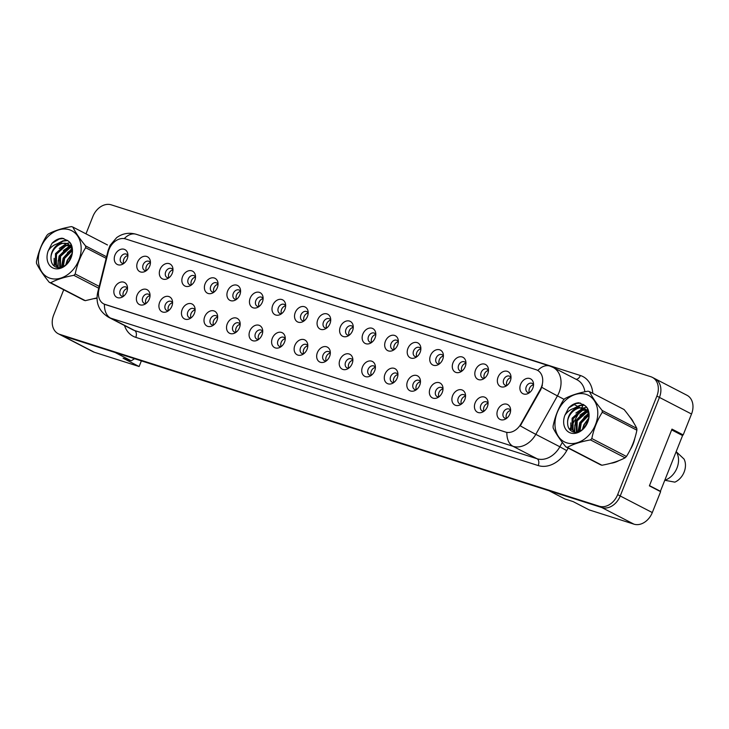 <?xml version="1.0" encoding="UTF-8"?>
<svg xmlns="http://www.w3.org/2000/svg" width="729" height="729" viewBox="0 0 729 729"><rect width="100%" height="100%" fill="white"/><g stroke="black" fill="none" stroke-linecap="round" stroke-linejoin="round"><path stroke-width="1.09" d="M149.317 299.045A8.356 6.37 117.3 0 1 144.479 304.43A8.356 6.37 117.3 0 1 137.745 303.182A8.356 6.37 117.3 0 1 137.107 295.154A8.356 6.37 117.3 0 1 144.151 289.149A8.356 6.37 117.3 0 1 149.919 293.896A8.356 6.37 117.3 0 1 149.317 299.045M145.991 303.501A5.012 3.818 117.3 0 1 145.964 299.255A5.012 3.818 117.3 0 1 150.037 295.664A5.012 3.818 -62.7 0 0 148.725 294.306A5.012 3.818 -62.7 0 0 142.756 297.596A5.012 3.818 -62.7 0 0 144.114 303.218A5.012 3.818 -62.7 0 0 145.964 303.519M171.853 306.226A8.356 6.37 117.3 0 1 167.014 311.611A8.356 6.37 117.3 0 1 160.28 310.363A8.356 6.37 117.3 0 1 159.642 302.335A8.356 6.37 117.3 0 1 166.686 296.329A8.356 6.37 117.3 0 1 172.454 301.077A8.356 6.37 117.3 0 1 171.853 306.226M172.582 302.817A5.012 3.818 -62.7 0 0 171.26 301.487A5.012 3.818 -62.7 0 0 165.292 304.777A5.012 3.818 -62.7 0 0 166.649 310.399A5.012 3.818 -62.7 0 0 168.499 310.7M194.388 313.406A8.356 6.37 117.3 0 1 189.549 318.792A8.356 6.37 117.3 0 1 182.824 317.543A8.356 6.37 117.3 0 1 182.186 309.515A8.356 6.37 117.3 0 1 189.221 303.51A8.356 6.37 117.3 0 1 194.989 308.258A8.356 6.37 117.3 0 1 194.388 313.406M191.062 317.862A5.012 3.818 117.3 0 1 191.034 313.616A5.012 3.818 117.3 0 1 195.117 310.025A5.012 3.818 -62.7 0 0 193.796 308.668A5.012 3.818 -62.7 0 0 187.827 311.957A5.012 3.818 -62.7 0 0 189.185 317.571A5.012 3.818 -62.7 0 0 191.044 317.88M216.923 320.587A8.356 6.37 117.3 0 1 212.084 325.963A8.356 6.37 117.3 0 1 205.359 324.715A8.356 6.37 117.3 0 1 204.721 316.696A8.356 6.37 117.3 0 1 211.756 310.691A8.356 6.37 117.3 0 1 217.534 315.438A8.356 6.37 117.3 0 1 216.923 320.587M217.652 317.179A5.012 3.818 -62.7 0 0 216.331 315.848A5.012 3.818 -62.7 0 0 210.371 319.129A5.012 3.818 -62.7 0 0 211.72 324.751A5.012 3.818 -62.7 0 0 213.579 325.061A5.012 3.818 117.3 0 1 213.579 320.787A5.012 3.818 117.3 0 1 217.652 317.206M239.458 327.758A8.356 6.37 117.3 0 1 234.62 333.144A8.356 6.37 117.3 0 1 227.895 331.895A8.356 6.37 117.3 0 1 227.257 323.876A8.356 6.37 117.3 0 1 234.291 317.862A8.356 6.37 117.3 0 1 240.069 322.619A8.356 6.37 117.3 0 1 239.458 327.758M240.187 324.359A5.012 3.818 -62.7 0 0 238.866 323.02A5.012 3.818 -62.7 0 0 232.906 326.31A5.012 3.818 -62.7 0 0 234.264 331.932A5.012 3.818 -62.7 0 0 236.114 332.233M261.993 334.939A8.356 6.37 117.3 0 1 257.155 340.325A8.356 6.37 117.3 0 1 250.43 339.076A8.356 6.37 117.3 0 1 249.792 331.057A8.356 6.37 117.3 0 1 256.827 325.043A8.356 6.37 117.3 0 1 262.604 329.79A8.356 6.37 117.3 0 1 261.993 334.939M255.442 333.49A5.012 3.818 -62.7 0 0 256.799 339.113A5.012 3.818 -62.7 0 0 258.649 339.413A5.012 3.818 117.3 0 1 258.649 335.149A5.012 3.818 117.3 0 1 262.722 331.567A5.012 3.818 -62.7 0 0 261.401 330.201A5.012 3.818 -62.7 0 0 255.442 333.49M284.529 342.12A8.356 6.37 117.3 0 1 279.69 347.505A8.356 6.37 117.3 0 1 272.965 346.257A8.356 6.37 117.3 0 1 272.327 338.238A8.356 6.37 117.3 0 1 279.371 332.224A8.356 6.37 117.3 0 1 285.139 336.971A8.356 6.37 117.3 0 1 284.529 342.12M285.258 338.721A5.012 3.818 -62.7 0 0 283.936 337.381A5.012 3.818 -62.7 0 0 277.977 340.671A5.012 3.818 -62.7 0 0 279.335 346.293A5.012 3.818 -62.7 0 0 281.184 346.594M307.064 349.3A8.356 6.37 117.3 0 1 302.225 354.686A8.356 6.37 117.3 0 1 295.5 353.437A8.356 6.37 117.3 0 1 294.862 345.409A8.356 6.37 117.3 0 1 301.906 339.404A8.356 6.37 117.3 0 1 307.674 344.152A8.356 6.37 117.3 0 1 307.064 349.3M303.738 353.756A5.012 3.818 117.3 0 1 303.72 349.51A5.012 3.818 117.3 0 1 307.793 345.92A5.012 3.818 -62.7 0 0 306.472 344.562A5.012 3.818 -62.7 0 0 300.512 347.851A5.012 3.818 -62.7 0 0 301.87 353.474A5.012 3.818 -62.7 0 0 303.72 353.775M329.599 356.481A8.356 6.37 117.3 0 1 324.76 361.866A8.356 6.37 117.3 0 1 318.035 360.618A8.356 6.37 117.3 0 1 317.397 352.59A8.356 6.37 117.3 0 1 324.441 346.585A8.356 6.37 117.3 0 1 330.21 351.332A8.356 6.37 117.3 0 1 329.599 356.481M330.328 353.073A5.012 3.818 -62.7 0 0 329.016 351.743A5.012 3.818 -62.7 0 0 323.047 355.032A5.012 3.818 -62.7 0 0 324.405 360.645A5.012 3.818 -62.7 0 0 326.255 360.955A5.012 3.818 117.3 0 1 326.255 356.691A5.012 3.818 117.3 0 1 330.328 353.1M352.134 363.662A8.356 6.37 117.3 0 1 347.296 369.038A8.356 6.37 117.3 0 1 340.571 367.79A8.356 6.37 117.3 0 1 339.933 359.771A8.356 6.37 117.3 0 1 346.977 353.765A8.356 6.37 117.3 0 1 352.745 358.513A8.356 6.37 117.3 0 1 352.134 363.662M348.808 368.118A5.012 3.818 117.3 0 1 348.79 363.871A5.012 3.818 117.3 0 1 352.863 360.281A5.012 3.818 -62.7 0 0 351.551 358.923A5.012 3.818 -62.7 0 0 345.582 362.204A5.012 3.818 -62.7 0 0 346.94 367.826A5.012 3.818 -62.7 0 0 348.79 368.136M374.67 370.842A8.356 6.37 117.3 0 1 369.831 376.219A8.356 6.37 117.3 0 1 363.106 374.97A8.356 6.37 117.3 0 1 362.468 366.951A8.356 6.37 117.3 0 1 369.512 360.946A8.356 6.37 117.3 0 1 375.28 365.694A8.356 6.37 117.3 0 1 374.67 370.842M375.399 367.434A5.012 3.818 -62.7 0 0 374.086 366.095A5.012 3.818 -62.7 0 0 368.118 369.384A5.012 3.818 -62.7 0 0 369.475 375.007A5.012 3.818 -62.7 0 0 371.325 375.307A5.012 3.818 117.3 0 1 371.325 371.043A5.012 3.818 117.3 0 1 375.399 367.462M397.214 378.014A8.356 6.37 117.3 0 1 392.375 383.399A8.356 6.37 117.3 0 1 385.641 382.151A8.356 6.37 117.3 0 1 385.003 374.132A8.356 6.37 117.3 0 1 392.047 368.118A8.356 6.37 117.3 0 1 397.815 372.865A8.356 6.37 117.3 0 1 397.214 378.014M397.934 374.615A5.012 3.818 -62.7 0 0 396.622 373.275A5.012 3.818 -62.7 0 0 390.653 376.565A5.012 3.818 -62.7 0 0 392.011 382.187A5.012 3.818 -62.7 0 0 393.86 382.488M419.749 385.194A8.356 6.37 117.3 0 1 414.91 390.58A8.356 6.37 117.3 0 1 408.176 389.332A8.356 6.37 117.3 0 1 407.538 381.313A8.356 6.37 117.3 0 1 414.582 375.298A8.356 6.37 117.3 0 1 420.351 380.046A8.356 6.37 117.3 0 1 419.749 385.194M420.478 381.796A5.012 3.818 -62.7 0 0 419.157 380.456A5.012 3.818 -62.7 0 0 413.188 383.746A5.012 3.818 -62.7 0 0 414.546 389.368A5.012 3.818 -62.7 0 0 416.396 389.669M442.284 392.375A8.356 6.37 117.3 0 1 437.446 397.761A8.356 6.37 117.3 0 1 430.721 396.512A8.356 6.37 117.3 0 1 430.083 388.484A8.356 6.37 117.3 0 1 437.118 382.479A8.356 6.37 117.3 0 1 442.886 387.227A8.356 6.37 117.3 0 1 442.284 392.375M443.013 388.976A5.012 3.818 -62.7 0 0 441.692 387.637A5.012 3.818 -62.7 0 0 435.723 390.926A5.012 3.818 -62.7 0 0 437.081 396.549A5.012 3.818 -62.7 0 0 438.94 396.849A5.012 3.818 117.3 0 1 438.931 392.585A5.012 3.818 117.3 0 1 443.013 388.994M464.82 399.556A8.356 6.37 117.3 0 1 459.981 404.941A8.356 6.37 117.3 0 1 453.256 403.693A8.356 6.37 117.3 0 1 452.618 395.665A8.356 6.37 117.3 0 1 459.653 389.66A8.356 6.37 117.3 0 1 465.43 394.407A8.356 6.37 117.3 0 1 464.82 399.556M461.493 404.012A5.012 3.818 117.3 0 1 461.475 399.765A5.012 3.818 117.3 0 1 465.549 396.175A5.012 3.818 -62.7 0 0 464.227 394.817A5.012 3.818 -62.7 0 0 458.268 398.107A5.012 3.818 -62.7 0 0 459.616 403.729A5.012 3.818 -62.7 0 0 461.475 404.03M487.355 406.736A8.356 6.37 117.3 0 1 482.516 412.122A8.356 6.37 117.3 0 1 475.791 410.864A8.356 6.37 117.3 0 1 475.153 402.845A8.356 6.37 117.3 0 1 482.188 396.84A8.356 6.37 117.3 0 1 487.965 401.588A8.356 6.37 117.3 0 1 487.355 406.736M488.084 403.328A5.012 3.818 -62.7 0 0 486.762 401.998A5.012 3.818 -62.7 0 0 480.803 405.288A5.012 3.818 -62.7 0 0 482.161 410.901A5.012 3.818 -62.7 0 0 484.01 411.211A5.012 3.818 117.3 0 1 484.01 406.946A5.012 3.818 117.3 0 1 488.084 403.356M509.89 413.917A8.356 6.37 117.3 0 1 505.051 419.293A8.356 6.37 117.3 0 1 498.326 418.045A8.356 6.37 117.3 0 1 497.688 410.026A8.356 6.37 117.3 0 1 504.723 404.021A8.356 6.37 117.3 0 1 510.5 408.769A8.356 6.37 117.3 0 1 509.89 413.917M506.564 418.373A5.012 3.818 117.3 0 1 506.546 414.118A5.012 3.818 117.3 0 1 510.619 410.536A5.012 3.818 -62.7 0 0 509.298 409.169A5.012 3.818 -62.7 0 0 503.338 412.459A5.012 3.818 -62.7 0 0 504.696 418.082A5.012 3.818 -62.7 0 0 506.546 418.391M126.773 291.864A8.356 6.37 117.3 0 1 121.934 297.25A8.356 6.37 117.3 0 1 115.209 296.001A8.356 6.37 117.3 0 1 114.571 287.982A8.356 6.37 117.3 0 1 121.615 281.968A8.356 6.37 117.3 0 1 127.384 286.716A8.356 6.37 117.3 0 1 126.773 291.864M127.502 288.465A5.012 3.818 -62.7 0 0 126.19 287.126A5.012 3.818 -62.7 0 0 120.221 290.415A5.012 3.818 -62.7 0 0 121.579 296.038A5.012 3.818 -62.7 0 0 123.429 296.339A5.012 3.818 117.3 0 1 123.429 292.074A5.012 3.818 117.3 0 1 127.502 288.484M149.709 266.149A8.356 6.37 117.3 0 1 144.871 271.534A8.356 6.37 117.3 0 1 138.145 270.286A8.356 6.37 117.3 0 1 137.508 262.258A8.356 6.37 117.3 0 1 144.542 256.253A8.356 6.37 117.3 0 1 150.32 261A8.356 6.37 117.3 0 1 149.709 266.149M146.383 270.605A5.012 3.818 117.3 0 1 146.365 266.358A5.012 3.818 117.3 0 1 150.438 262.768A5.012 3.818 -62.7 0 0 149.117 261.41A5.012 3.818 -62.7 0 0 143.157 264.7A5.012 3.818 -62.7 0 0 144.506 270.322A5.012 3.818 -62.7 0 0 146.365 270.623M172.244 273.329A8.356 6.37 117.3 0 1 167.406 278.715A8.356 6.37 117.3 0 1 160.681 277.467A8.356 6.37 117.3 0 1 160.043 269.438A8.356 6.37 117.3 0 1 167.078 263.433A8.356 6.37 117.3 0 1 172.855 268.181A8.356 6.37 117.3 0 1 172.244 273.329M172.973 269.921A5.012 3.818 -62.7 0 0 171.652 268.591A5.012 3.818 -62.7 0 0 165.693 271.881A5.012 3.818 -62.7 0 0 167.05 277.494A5.012 3.818 -62.7 0 0 168.9 277.804A5.012 3.818 117.3 0 1 168.9 273.539A5.012 3.818 117.3 0 1 172.973 269.949M194.78 280.51A8.356 6.37 117.3 0 1 189.941 285.886A8.356 6.37 117.3 0 1 183.216 284.638A8.356 6.37 117.3 0 1 182.578 276.619A8.356 6.37 117.3 0 1 189.622 270.614A8.356 6.37 117.3 0 1 195.39 275.362A8.356 6.37 117.3 0 1 194.78 280.51M191.454 284.966A5.012 3.818 117.3 0 1 191.435 280.72A5.012 3.818 117.3 0 1 195.509 277.129A5.012 3.818 -62.7 0 0 194.187 275.772A5.012 3.818 -62.7 0 0 188.228 279.052A5.012 3.818 -62.7 0 0 189.586 284.674A5.012 3.818 -62.7 0 0 191.435 284.984M217.315 287.682A8.356 6.37 117.3 0 1 212.476 293.067A8.356 6.37 117.3 0 1 205.751 291.819A8.356 6.37 117.3 0 1 205.113 283.8A8.356 6.37 117.3 0 1 212.157 277.795A8.356 6.37 117.3 0 1 217.925 282.542A8.356 6.37 117.3 0 1 217.315 287.682M218.044 284.283A5.012 3.818 -62.7 0 0 216.723 282.943A5.012 3.818 -62.7 0 0 210.763 286.233A5.012 3.818 -62.7 0 0 212.121 291.855A5.012 3.818 -62.7 0 0 213.971 292.156M239.85 294.862A8.356 6.37 117.3 0 1 235.011 300.248A8.356 6.37 117.3 0 1 228.286 298.999A8.356 6.37 117.3 0 1 227.648 290.98A8.356 6.37 117.3 0 1 234.692 284.966A8.356 6.37 117.3 0 1 240.461 289.714A8.356 6.37 117.3 0 1 239.85 294.862M240.579 291.463A5.012 3.818 -62.7 0 0 239.267 290.124A5.012 3.818 -62.7 0 0 233.298 293.413A5.012 3.818 -62.7 0 0 234.656 299.036A5.012 3.818 -62.7 0 0 236.506 299.337A5.012 3.818 117.3 0 1 236.506 295.072A5.012 3.818 117.3 0 1 240.579 291.491M262.385 302.043A8.356 6.37 117.3 0 1 257.547 307.428A8.356 6.37 117.3 0 1 250.822 306.18A8.356 6.37 117.3 0 1 250.184 298.161A8.356 6.37 117.3 0 1 257.228 292.147A8.356 6.37 117.3 0 1 262.996 296.894A8.356 6.37 117.3 0 1 262.385 302.043M259.059 306.499A5.012 3.818 117.3 0 1 259.041 302.253A5.012 3.818 117.3 0 1 263.114 298.662A5.012 3.818 -62.7 0 0 261.802 297.304A5.012 3.818 -62.7 0 0 255.833 300.594A5.012 3.818 -62.7 0 0 257.191 306.216A5.012 3.818 -62.7 0 0 259.041 306.517M284.921 309.224A8.356 6.37 117.3 0 1 280.082 314.609A8.356 6.37 117.3 0 1 273.357 313.361A8.356 6.37 117.3 0 1 272.719 305.333A8.356 6.37 117.3 0 1 279.763 299.327A8.356 6.37 117.3 0 1 285.531 304.075A8.356 6.37 117.3 0 1 284.921 309.224M285.65 305.825A5.012 3.818 -62.7 0 0 284.337 304.485A5.012 3.818 -62.7 0 0 278.369 307.775A5.012 3.818 -62.7 0 0 279.726 313.397A5.012 3.818 -62.7 0 0 281.576 313.698A5.012 3.818 117.3 0 1 281.576 309.433A5.012 3.818 117.3 0 1 285.65 305.843M307.465 316.404A8.356 6.37 117.3 0 1 302.617 321.79A8.356 6.37 117.3 0 1 295.892 320.541A8.356 6.37 117.3 0 1 295.254 312.513A8.356 6.37 117.3 0 1 302.298 306.508A8.356 6.37 117.3 0 1 308.066 311.256A8.356 6.37 117.3 0 1 307.465 316.404M304.139 320.86A5.012 3.818 117.3 0 1 304.111 316.614A5.012 3.818 117.3 0 1 308.185 313.023A5.012 3.818 -62.7 0 0 306.873 311.666A5.012 3.818 -62.7 0 0 300.904 314.955A5.012 3.818 -62.7 0 0 302.262 320.578A5.012 3.818 -62.7 0 0 304.111 320.878M330 323.585A8.356 6.37 117.3 0 1 325.161 328.97A8.356 6.37 117.3 0 1 318.427 327.713A8.356 6.37 117.3 0 1 317.789 319.694A8.356 6.37 117.3 0 1 324.833 313.689A8.356 6.37 117.3 0 1 330.601 318.436A8.356 6.37 117.3 0 1 330 323.585M330.729 320.177A5.012 3.818 -62.7 0 0 329.408 318.846A5.012 3.818 -62.7 0 0 323.439 322.127A5.012 3.818 -62.7 0 0 324.797 327.749A5.012 3.818 -62.7 0 0 326.647 328.059M352.535 330.766A8.356 6.37 117.3 0 1 347.697 336.142A8.356 6.37 117.3 0 1 340.972 334.893A8.356 6.37 117.3 0 1 340.325 326.874A8.356 6.37 117.3 0 1 347.368 320.869A8.356 6.37 117.3 0 1 353.137 325.617A8.356 6.37 117.3 0 1 352.535 330.766M349.209 335.222A5.012 3.818 117.3 0 1 349.182 330.966A5.012 3.818 117.3 0 1 353.264 327.385A5.012 3.818 -62.7 0 0 351.943 326.018A5.012 3.818 -62.7 0 0 345.974 329.308A5.012 3.818 -62.7 0 0 347.332 334.93A5.012 3.818 -62.7 0 0 349.191 335.24M375.071 337.937A8.356 6.37 117.3 0 1 370.232 343.323A8.356 6.37 117.3 0 1 363.507 342.074A8.356 6.37 117.3 0 1 362.869 334.055A8.356 6.37 117.3 0 1 369.904 328.041A8.356 6.37 117.3 0 1 375.681 332.788A8.356 6.37 117.3 0 1 375.071 337.937M375.799 334.538A5.012 3.818 -62.7 0 0 374.478 333.199A5.012 3.818 -62.7 0 0 368.51 336.488A5.012 3.818 -62.7 0 0 369.867 342.111A5.012 3.818 -62.7 0 0 371.726 342.411A5.012 3.818 117.3 0 1 371.726 338.147A5.012 3.818 117.3 0 1 375.799 334.565M397.606 345.118A8.356 6.37 117.3 0 1 392.767 350.503A8.356 6.37 117.3 0 1 386.042 349.255A8.356 6.37 117.3 0 1 385.404 341.236A8.356 6.37 117.3 0 1 392.439 335.222A8.356 6.37 117.3 0 1 398.216 339.969A8.356 6.37 117.3 0 1 397.606 345.118M394.28 349.583A5.012 3.818 117.3 0 1 394.261 345.327A5.012 3.818 117.3 0 1 398.335 341.737A5.012 3.818 -62.7 0 0 397.013 340.379A5.012 3.818 -62.7 0 0 391.054 343.669A5.012 3.818 -62.7 0 0 392.402 349.291A5.012 3.818 -62.7 0 0 394.261 349.592M420.141 352.298A8.356 6.37 117.3 0 1 415.302 357.684A8.356 6.37 117.3 0 1 408.577 356.435A8.356 6.37 117.3 0 1 407.939 348.407A8.356 6.37 117.3 0 1 414.974 342.402A8.356 6.37 117.3 0 1 420.751 347.15A8.356 6.37 117.3 0 1 420.141 352.298M413.589 350.849A5.012 3.818 -62.7 0 0 414.947 356.472A5.012 3.818 -62.7 0 0 416.797 356.773A5.012 3.818 117.3 0 1 416.797 352.508A5.012 3.818 117.3 0 1 420.87 348.918A5.012 3.818 -62.7 0 0 419.549 347.56A5.012 3.818 -62.7 0 0 413.589 350.849M442.676 359.479A8.356 6.37 117.3 0 1 437.837 364.864A8.356 6.37 117.3 0 1 431.112 363.616A8.356 6.37 117.3 0 1 430.474 355.588A8.356 6.37 117.3 0 1 437.518 349.583A8.356 6.37 117.3 0 1 443.287 354.33A8.356 6.37 117.3 0 1 442.676 359.479M443.405 356.071A5.012 3.818 -62.7 0 0 442.084 354.741A5.012 3.818 -62.7 0 0 436.124 358.03A5.012 3.818 -62.7 0 0 437.482 363.653A5.012 3.818 -62.7 0 0 439.332 363.953M465.211 366.66A8.356 6.37 117.3 0 1 460.373 372.045A8.356 6.37 117.3 0 1 453.648 370.797A8.356 6.37 117.3 0 1 453.01 362.769A8.356 6.37 117.3 0 1 460.054 356.763A8.356 6.37 117.3 0 1 465.822 361.511A8.356 6.37 117.3 0 1 465.211 366.66M461.885 371.116A5.012 3.818 117.3 0 1 461.867 366.869A5.012 3.818 117.3 0 1 465.94 363.279A5.012 3.818 -62.7 0 0 464.619 361.921A5.012 3.818 -62.7 0 0 458.659 365.211A5.012 3.818 -62.7 0 0 460.017 370.824A5.012 3.818 -62.7 0 0 461.867 371.134M487.747 373.84A8.356 6.37 117.3 0 1 482.908 379.217A8.356 6.37 117.3 0 1 476.183 377.968A8.356 6.37 117.3 0 1 475.545 369.949A8.356 6.37 117.3 0 1 482.589 363.944A8.356 6.37 117.3 0 1 488.357 368.692A8.356 6.37 117.3 0 1 487.747 373.84M488.476 370.432A5.012 3.818 -62.7 0 0 487.163 369.102A5.012 3.818 -62.7 0 0 481.195 372.382A5.012 3.818 -62.7 0 0 482.552 378.005A5.012 3.818 -62.7 0 0 484.402 378.315A5.012 3.818 117.3 0 1 484.402 374.041A5.012 3.818 117.3 0 1 488.476 370.46M510.282 381.012A8.356 6.37 117.3 0 1 505.443 386.397A8.356 6.37 117.3 0 1 498.718 385.149A8.356 6.37 117.3 0 1 498.08 377.13A8.356 6.37 117.3 0 1 505.124 371.116A8.356 6.37 117.3 0 1 510.892 375.872A8.356 6.37 117.3 0 1 510.282 381.012M506.956 385.477A5.012 3.818 117.3 0 1 506.937 381.221A5.012 3.818 117.3 0 1 511.011 377.64A5.012 3.818 -62.7 0 0 509.699 376.273A5.012 3.818 -62.7 0 0 503.73 379.563A5.012 3.818 -62.7 0 0 505.088 385.185A5.012 3.818 -62.7 0 0 506.937 385.486M532.817 388.192A8.356 6.37 117.3 0 1 527.978 393.578A8.356 6.37 117.3 0 1 521.253 392.33A8.356 6.37 117.3 0 1 520.615 384.311A8.356 6.37 117.3 0 1 527.659 378.296A8.356 6.37 117.3 0 1 533.428 383.044A8.356 6.37 117.3 0 1 532.817 388.192M533.546 384.794A5.012 3.818 -62.7 0 0 532.234 383.454A5.012 3.818 -62.7 0 0 526.265 386.744A5.012 3.818 -62.7 0 0 527.623 392.366A5.012 3.818 -62.7 0 0 529.473 392.667A5.012 3.818 117.3 0 1 529.473 388.402A5.012 3.818 117.3 0 1 533.546 384.821M127.174 258.968A8.356 6.37 117.3 0 1 122.335 264.354A8.356 6.37 117.3 0 1 115.61 263.105A8.356 6.37 117.3 0 1 114.972 255.077A8.356 6.37 117.3 0 1 122.007 249.072A8.356 6.37 117.3 0 1 127.785 253.82A8.356 6.37 117.3 0 1 127.174 258.968M127.903 255.569A5.012 3.818 -62.7 0 0 126.582 254.23A5.012 3.818 -62.7 0 0 120.613 257.519A5.012 3.818 -62.7 0 0 121.971 263.142A5.012 3.818 -62.7 0 0 123.83 263.442A5.012 3.818 117.3 0 1 123.83 259.178A5.012 3.818 117.3 0 1 127.903 255.587M168.527 310.682A5.012 3.818 117.3 0 1 168.499 306.435A5.012 3.818 117.3 0 1 172.573 302.845M236.132 332.224A5.012 3.818 117.3 0 1 236.114 327.968A5.012 3.818 117.3 0 1 240.187 324.387M281.203 346.576A5.012 3.818 117.3 0 1 281.184 342.329A5.012 3.818 117.3 0 1 285.258 338.739M393.888 382.479A5.012 3.818 117.3 0 1 393.86 378.223A5.012 3.818 117.3 0 1 397.934 374.642M416.423 389.66A5.012 3.818 117.3 0 1 416.396 385.404A5.012 3.818 117.3 0 1 420.469 381.814M213.989 292.147A5.012 3.818 117.3 0 1 213.971 287.891A5.012 3.818 117.3 0 1 218.044 284.31M326.674 328.041A5.012 3.818 117.3 0 1 326.647 323.794A5.012 3.818 117.3 0 1 330.72 320.204M439.35 363.935A5.012 3.818 117.3 0 1 439.332 359.689A5.012 3.818 117.3 0 1 443.405 356.098M103.8 303.947A15.045 11.454 117.3 0 0 105.167 304.522L505.498 432.051A15.045 11.454 -62.7 0 0 520.889 423.977L540.289 389.459A15.045 11.454 117.3 0 0 537.346 370.232A15.045 11.454 117.3 0 0 535.979 369.667L125.607 238.939A15.045 11.454 -62.7 0 0 109.086 249.373A15.045 11.454 -62.7 0 0 108.284 251.842L98.934 289.559A15.045 11.454 117.3 0 0 103.8 303.947L104.119 304.111M63.715 289.777L53.682 314.983A16.721 12.73 -62.7 0 0 58.211 333.718L92.856 351.642A16.721 12.73 -62.7 0 0 94.378 352.271L139.121 366.523L141.371 360.873M678.362 433.372L683.201 434.912L691.52 414.017A16.721 12.73 -62.7 0 0 687 395.282L654.915 378.688A16.721 12.73 -62.7 0 1 659.435 397.423A16.721 12.73 -62.7 0 0 654.915 378.688L652.346 377.358A16.721 12.73 -62.7 0 0 650.833 376.729L111.264 204.84A16.721 12.73 -62.7 0 0 92.902 216.431L85.976 233.845M94.378 352.271L62.293 335.677A16.721 12.73 -62.7 0 1 60.771 335.048A16.721 12.73 -62.7 0 0 62.293 335.677L601.853 507.566L548.973 490.717L565.011 499.019L573.149 501.607L589.187 509.908L633.938 524.16A16.721 12.73 -62.7 0 0 652.3 512.569L660.62 491.674L649.393 485.86L671.974 429.108L683.201 434.912M58.211 333.718A16.721 12.73 -62.7 0 0 59.723 334.356L115.173 352.526L131.22 360.819L123.083 358.231L139.121 366.523M59.723 334.356L599.293 506.236L601.853 507.566A16.721 12.73 -62.7 0 0 620.224 495.975L659.435 397.423L620.224 495.975A16.721 12.73 -62.7 0 1 601.853 507.566L633.938 524.16M134.573 358.704L131.22 360.819M94.296 298.662A26.745 20.366 -62.7 0 0 97.003 298.152A26.745 20.366 -62.7 0 1 94.296 298.662M610.911 463.243A26.745 20.366 -62.7 0 0 618.885 460.646A26.745 20.366 -62.7 0 1 610.911 463.243M630.266 449.665A26.745 20.366 -62.7 0 0 633.109 444.052A26.745 20.366 -62.7 0 0 634.85 438.202A26.745 20.366 -62.7 0 1 633.109 444.052A26.745 20.366 -62.7 0 1 630.266 449.665M542.376 385.131L540.754 389.705L520.278 425.845A19.501 0.574 29.3 0 0 535.815 434.347A22.289 16.977 117.3 0 1 513.006 446.303A19.501 12.539 107.7 0 1 506.865 432.47L104.074 304.093M537.346 370.232L537.802 370.469A19.501 12.539 -72.3 0 1 549.775 366.031L136.15 234.264A19.501 12.539 107.7 0 0 124.267 238.62M633.583 422.61A26.745 20.366 -62.7 0 0 629.792 416.942A26.745 20.366 -62.7 0 1 633.583 422.61M599.293 506.236A16.721 12.73 -62.7 0 0 617.654 494.645L656.875 396.093A16.721 12.73 -62.7 0 0 652.346 377.358M50.101 278.25A26.189 19.947 -62.7 0 0 78.869 260.098A26.189 19.947 -62.7 0 0 69.401 229.753A26.189 19.947 -62.7 0 0 40.633 247.915A26.189 19.947 -62.7 0 0 50.101 278.25M85.311 300.658A30.089 22.918 -62.7 0 1 84.582 300.439A30.089 22.918 -62.7 0 1 83.871 300.202L49.244 282.296A30.089 22.918 -62.7 0 0 49.964 282.533A30.089 22.918 -62.7 0 0 50.684 282.752L85.311 300.658L97.003 297.888M98.752 288.21L73.848 275.334C64.608 276.993 56.889 279.462 50.684 282.752M73.848 275.334A30.089 22.918 -62.7 0 0 75.196 273.976L99.208 286.397M106.161 258.321L85.648 247.714C80.6 255.688 77.119 264.445 75.196 273.976M85.648 247.714A30.089 22.918 -62.7 0 0 85.557 245.901L106.552 256.763M107.473 244.962L72.854 227.056C75.515 232.505 79.753 238.793 85.557 245.901M72.854 227.056A30.089 22.918 -62.7 0 0 72.135 226.81A30.089 22.918 -62.7 0 0 71.415 226.601C62.111 228.277 54.383 230.747 48.251 234.018A30.089 22.918 -62.7 0 0 46.902 235.367C41.854 243.34 38.373 252.097 36.45 261.638A30.089 22.918 -62.7 0 0 36.541 263.442C39.238 268.955 43.476 275.234 49.244 282.296M71.98 254.348L67.706 259.961L66.403 264.326M71.451 256.362L67.852 262.841M72.289 249.701L63.633 257.856L62.53 266.823M72.335 250.612L64.653 258.385L63.35 266.44M71.141 247.003L68.954 247.368L59.559 255.751L59.778 267.561M71.478 247.587L69.966 247.896L60.571 256.28L60.389 267.47M71.451 245.719L70.13 245.226M69.556 245.081L64.872 245.263L55.486 253.637L55.386 264.982L58.366 267.616M71.506 245.855L70.604 245.609M69.984 245.5L65.892 245.782L56.498 254.166L56.406 265.511L58.429 267.616M72.271 249.482L70.777 246.466L67.669 243.75L60.744 243.167A12.739 9.705 -62.7 0 0 50.984 258.23C51.003 262.695 52.67 265.657 55.987 267.106C67.469 272.172 79.005 247.432 67.751 240.67L62.238 238.192C58.52 238.429 55.112 240.142 51.996 243.331L48.269 250.694A15.573 11.855 -62.7 0 0 54.019 268.418A15.573 11.855 -62.7 0 0 70.449 259.123A15.573 11.855 -62.7 0 0 67.751 240.67M68.162 244.033L67.442 243.759C60.243 240.916 50.62 249.919 50.984 258.23M71.879 247.113L67.669 243.75M48.269 250.694C51.458 246.065 55.614 243.559 60.744 243.167M71.998 254.239L71.497 254.767M72.08 248.917L67.423 252.662M62.284 262.513L61.883 267.069M70.221 245.755L63.341 250.557M58.211 260.408L58.12 267.406M69.829 242.739L66.858 243.386M66.521 243.504L59.268 248.443M54.137 258.303L54.256 266.121M67.651 240.579L63.423 241.08L58.511 243.44M63.833 238.492L59.35 238.975L51.996 243.331M72.153 253.337L67.205 260.262L65.747 264.882M71.898 248.471L63.122 258.148L61.4 267.233M71.16 245.008L70.303 245.272M69.756 245.473L59.049 256.043L57.573 266.942M67.369 240.333L62.922 240.816L57.163 243.796M566.725 442.831A26.189 19.947 -62.7 0 0 595.493 424.67A26.189 19.947 -62.7 0 0 586.025 394.334A26.189 19.947 -62.7 0 0 557.257 412.486A26.189 19.947 -62.7 0 0 566.725 442.831M601.926 465.239A30.089 22.918 -62.7 0 1 601.206 465.02A30.089 22.918 -62.7 0 1 600.486 464.774L565.868 446.868A30.089 22.918 -62.7 0 0 566.579 447.114A30.089 22.918 -62.7 0 0 567.308 447.333L601.926 465.239C611.166 463.571 618.894 461.102 625.09 457.812A30.089 22.918 -62.7 0 0 626.439 456.463C631.469 448.535 634.95 439.778 636.891 430.192A30.089 22.918 -62.7 0 0 636.8 428.388C634.139 422.929 629.902 416.651 624.097 409.543L589.469 391.637C592.139 397.086 596.377 403.365 602.181 410.482L636.8 428.388M625.09 457.812L590.472 439.906C581.223 441.564 573.504 444.043 567.308 447.333M590.472 439.906A30.089 22.918 -62.7 0 0 591.82 438.557L626.439 456.463M636.891 430.192L602.272 412.286C597.224 420.269 593.743 429.017 591.82 438.557M602.272 412.286A30.089 22.918 -62.7 0 0 602.181 410.482M589.469 391.637A30.089 22.918 -62.7 0 0 588.759 391.391A30.089 22.918 -62.7 0 0 588.03 391.172C578.726 392.858 571.007 395.328 564.875 398.599A30.089 22.918 -62.7 0 0 563.526 399.948C558.478 407.921 554.988 416.678 553.074 426.21A30.089 22.918 -62.7 0 0 553.165 428.023C555.862 433.527 560.1 439.815 565.868 446.868M588.595 418.92L584.321 424.542L583.018 428.907M588.066 420.943L584.467 427.413M588.914 414.282L580.248 422.437L579.145 431.404M588.95 415.193L581.268 422.957L579.974 431.021M587.756 411.575L585.569 411.94L576.174 420.323L576.402 432.142M588.103 412.167L586.59 412.468L577.195 420.852L577.013 432.051M588.066 410.299L586.754 409.798M586.18 409.662L581.496 409.835L572.101 418.218L572.01 429.563L574.99 432.188M588.121 410.436L587.209 410.199M586.608 410.081L582.517 410.363L573.122 418.747L573.03 430.092L575.044 432.197M588.895 414.063L587.401 411.047L584.284 408.331L577.368 407.748A12.739 9.705 -62.7 0 0 567.609 422.811C567.627 427.276 569.294 430.238 572.602 431.686C584.084 436.744 595.629 412.013 584.366 405.242L578.853 402.772C575.145 403 571.727 404.713 568.62 407.912L564.884 415.275A15.573 11.855 -62.7 0 0 570.634 432.999A15.573 11.855 -62.7 0 0 587.073 423.704A15.573 11.855 -62.7 0 0 584.366 405.242M584.786 408.614L584.057 408.331C576.867 405.497 567.244 414.491 567.609 422.811M588.503 411.694L584.284 408.331M564.884 415.275C568.073 410.646 572.238 408.14 577.368 407.748M588.613 418.82L588.112 419.348M588.704 413.498L584.038 417.243M578.908 427.094L578.498 431.65M586.836 410.336L579.965 415.129M574.835 424.989L574.744 431.978M586.444 407.32L583.482 407.967M583.145 408.085L575.892 413.024M570.761 422.875L570.88 430.702M584.275 405.16L580.047 405.661L575.135 408.021M580.457 403.064L575.974 403.556L568.62 407.912M588.768 417.917L583.82 424.834L582.362 429.463M588.522 413.051L579.746 422.729L578.015 431.805M587.784 409.589L586.927 409.853M586.38 410.053L575.673 420.624L574.188 431.513M583.984 404.905L579.537 405.397L573.787 408.377M664.775 480.256L674.854 482.142A15.327 11.673 -62.7 0 0 684.121 472.091A15.327 11.673 -62.7 0 0 684.039 459.06L676.157 451.652A17.833 13.578 -62.7 0 1 676.977 468.027A17.833 13.578 -62.7 0 1 664.784 480.247M671.655 429.9L682.572 435.55L660.401 491.273L658.97 490.817M649.484 485.623L660.401 491.273M691.52 414.017L656.875 396.093M652.3 512.569L617.654 494.645M520.889 423.977L521.363 424.223M540.289 389.459L540.754 389.705M163.852 243.094A27.866 21.223 117.3 0 1 166.741 243.732L580.366 375.499A5.577 3.581 -72.3 0 1 575.992 379.253M580.366 375.499A27.866 21.223 117.3 0 1 592.805 393.359M581.924 407.511A22.289 16.977 -62.7 0 0 583.164 404.823A22.289 16.977 -62.7 0 0 583.328 404.404M584.895 391.792A22.289 16.977 -62.7 0 0 577.131 379.836L553.065 367.398A22.289 16.977 117.3 0 1 559.097 392.375A22.289 16.977 117.3 0 1 557.43 395.883L535.815 434.347L559.872 446.795L562.341 442.403M136.15 234.264C129.024 232.269 122.527 233.389 116.658 237.636L110.033 245.427L108.092 250.548A19.501 3.782 13.9 0 1 108.931 249.774M108.092 250.548L97.668 292.575C95.535 303.155 99.162 311.383 108.548 317.261A22.289 16.977 117.3 0 0 110.571 318.099L134.628 330.538L537.063 458.741L513.006 446.303L110.571 318.099A19.501 12.539 -72.3 0 1 104.429 304.266M97.668 292.575A19.501 3.782 13.9 0 1 98.524 291.791M541.793 387.327A19.501 0.574 29.3 0 0 557.43 395.883L564.109 399.337M568.173 448.062L566.734 450.622A27.866 21.223 117.3 0 1 538.221 465.567L135.785 337.363A27.866 21.223 117.3 0 1 124.504 325.517M538.221 465.567A5.577 3.581 -72.3 0 0 537.063 458.741A22.289 16.977 -62.7 0 0 559.872 446.795L566.734 450.622M573.541 404.221L579.619 407.365M580.639 407.894L581.487 408.331A22.289 16.977 -62.7 0 0 581.724 407.894M569.613 429.463L570.962 427.057M571.709 425.736L579.683 411.539M580.448 410.181L581.487 408.331L583.628 409.479M108.548 317.261L132.605 329.699A22.289 16.977 -62.7 0 0 134.628 330.538A5.577 3.581 -72.3 0 1 135.785 337.363M584.585 410.008L587.401 411.603M553.065 367.398L549.775 366.031"/></g></svg>
